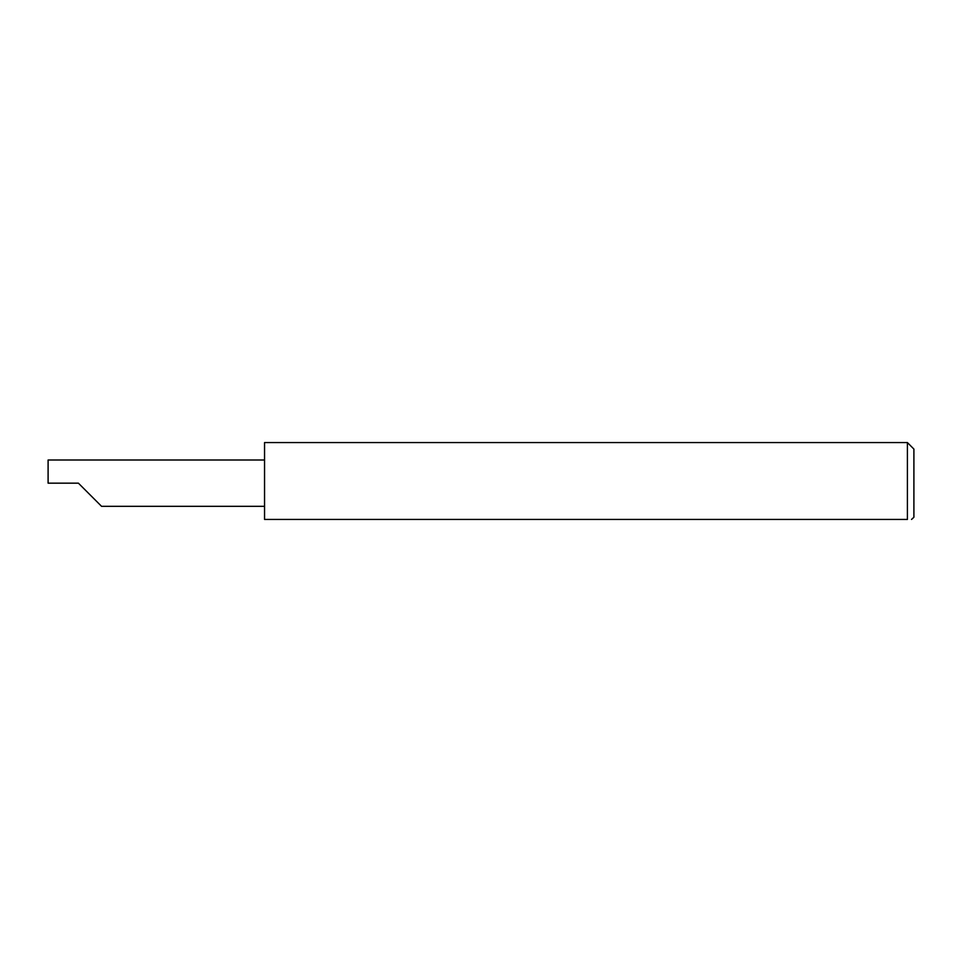<?xml version="1.0" encoding="UTF-8"?>
<svg xmlns="http://www.w3.org/2000/svg" width="962" height="962" viewBox="0 0 962 962"><rect width="100%" height="100%" fill="white"/><g stroke="black" fill="none" stroke-linecap="round" stroke-linejoin="round"><path stroke-width="1.44" d="M78.403 483.164L101.563 506.325L78.403 483.164L101.563 506.325L78.403 483.164L48.1 483.164L48.1 460.004L264.55 460.004M907.406 442.58L264.55 442.58L264.55 519.42L907.406 519.42C913.07 519.42 913.07 519.42 907.406 519.42L907.406 442.58L913.9 449.074L913.9 517.255L911.531 519.42M101.563 506.325L264.55 506.325"/></g></svg>
